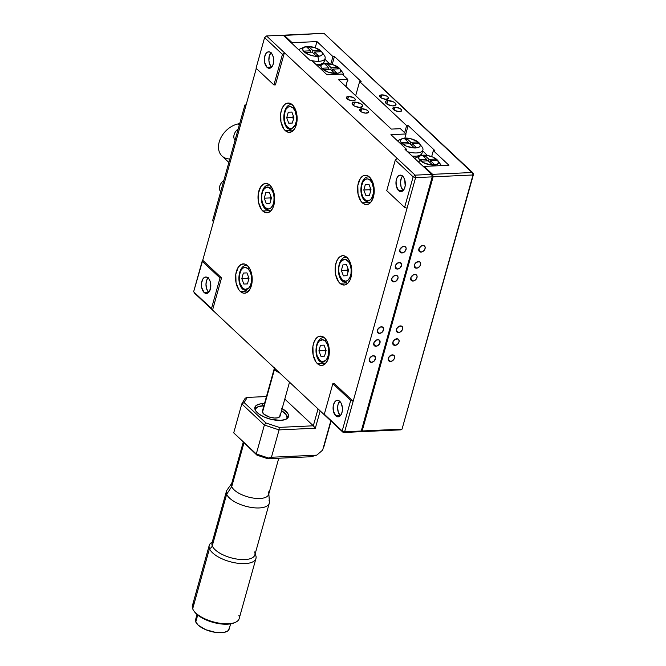 <?xml version="1.0" encoding="UTF-8"?>
<svg xmlns="http://www.w3.org/2000/svg" width="666" height="666" viewBox="0 0 666 666"><rect width="100%" height="100%" fill="white"/><g stroke="black" fill="none" stroke-linecap="round" stroke-linejoin="round"><path stroke-width="1" d="M362.304 202.797A14.685 8.317 87.3 0 1 357.7 186.48A14.685 8.317 87.3 0 1 365.218 175.266A14.685 8.317 87.3 0 1 369.497 177.064A14.685 8.317 87.3 0 1 374.101 193.381A14.685 8.317 87.3 0 1 366.583 204.595A14.685 8.317 87.3 0 1 362.304 202.797L368.206 202.522L362.304 202.797L360.905 201.174L358.042 194.047L357.825 185.531L360.323 178.496L363.12 175.849L366.342 175.341L367.957 175.932L370.895 178.688L373.068 183.15L374.15 188.644L373.976 194.33L371.478 201.365L368.681 204.012L365.459 204.52L362.304 202.797M285.206 130.561A14.685 8.317 87.3 0 1 280.602 114.244A14.685 8.317 87.3 0 1 288.12 103.03A14.685 8.317 87.3 0 1 292.391 104.828A14.685 8.317 87.3 0 1 297.003 121.145A14.685 8.317 87.3 0 1 289.485 132.359A14.685 8.317 87.3 0 1 285.206 130.561L291.109 130.286L285.206 130.561L283.808 128.938L280.944 121.811L280.719 113.295L282.126 108.275L284.54 104.687L286.022 103.613L289.244 103.105L290.859 103.696L293.789 106.452L295.97 110.914L297.053 116.408L296.878 122.094L295.479 127.114L294.372 129.129L291.583 131.776L288.361 132.276L285.206 130.561M339.851 283.225A14.685 8.317 87.3 0 1 335.248 266.908A14.685 8.317 87.3 0 1 342.765 255.694A14.685 8.317 87.3 0 1 347.036 257.492A14.685 8.317 87.3 0 1 351.64 273.809A14.685 8.317 87.3 0 1 344.122 285.023A14.685 8.317 87.3 0 1 339.851 283.225L345.754 282.95L339.851 283.225L338.453 281.601L335.589 274.475L335.364 265.959L336.771 260.93L339.185 257.351L342.249 255.744L343.889 255.769L347.036 257.492L349.642 261.164L351.698 269.064L351.523 274.758L350.125 279.778L347.702 283.366L344.638 284.973L341.392 284.357L339.851 283.225M262.754 210.989A14.685 8.317 87.3 0 1 258.15 194.672A14.685 8.317 87.3 0 1 265.667 183.458A14.685 8.317 87.3 0 1 269.938 185.256A14.685 8.317 87.3 0 1 274.542 201.573A14.685 8.317 87.3 0 1 267.024 212.787A14.685 8.317 87.3 0 1 262.754 210.989L268.656 210.714L262.754 210.989L261.355 209.365L258.483 202.239L258.266 193.723L260.772 186.688L263.57 184.041L266.783 183.533L269.938 185.256L272.544 188.928L274.592 196.828L274.425 202.522L273.018 207.542L270.604 211.13L267.541 212.737L265.9 212.704L262.754 210.989M317.399 363.653A14.685 8.317 87.3 0 1 312.787 347.336A14.685 8.317 87.3 0 1 320.313 336.114A14.685 8.317 87.3 0 1 324.583 337.912A14.685 8.317 87.3 0 1 329.187 354.237A14.685 8.317 87.3 0 1 321.67 365.451A14.685 8.317 87.3 0 1 317.399 363.653L323.301 363.378L317.399 363.653L316 362.029L313.128 354.903L312.912 346.378L314.31 341.358L316.733 337.779L318.215 336.705L321.428 336.197L324.583 337.912L327.189 341.591L329.237 349.492L329.071 355.186L327.664 360.206L325.249 363.794L322.178 365.401L320.546 365.368L317.399 363.653M240.301 291.417A14.685 8.317 87.3 0 1 235.689 275.1A14.685 8.317 87.3 0 1 243.207 263.878A14.685 8.317 87.3 0 1 247.486 265.676A14.685 8.317 87.3 0 1 252.089 282.001A14.685 8.317 87.3 0 1 244.572 293.215A14.685 8.317 87.3 0 1 240.301 291.417L246.195 291.142L240.301 291.417L238.903 289.793L236.03 282.667L235.814 274.142L238.311 267.108L241.109 264.469L244.33 263.961L247.486 265.676L250.091 269.355L252.139 277.256L251.964 282.95L250.566 287.97L248.152 291.558L245.08 293.165L243.448 293.132L240.301 291.417M335.739 415.809A8.258 4.679 87.3 0 1 333.15 406.626A8.258 4.679 87.3 0 1 337.379 400.324A8.258 4.679 87.3 0 1 339.785 401.332A8.258 4.679 87.3 0 1 342.374 410.514A8.258 4.679 87.3 0 1 338.145 416.824A8.258 4.679 87.3 0 1 335.739 415.809L340.276 415.601L335.739 415.809L337.512 416.774L340.16 415.892L341.516 413.869L342.307 411.047L342.407 407.842L341.25 403.405L339.785 401.332L338.012 400.366L336.197 400.649L334.623 402.139L333.216 406.094L333.341 410.889L335.739 415.809M339.693 401.248A8.258 4.679 -92.7 0 0 337.62 408.491A8.258 4.679 -92.7 0 0 340.276 415.601L338.261 412.179L337.612 407.467L338.062 404.395L339.901 401.04M393.931 281.926A3.763 2.681 -46.9 0 1 392.282 281.368A3.763 2.681 -46.9 0 1 392.199 277.739A3.763 2.681 -46.9 0 1 395.77 275.333A3.763 2.681 -46.9 0 1 397.427 275.882A3.763 2.681 -46.9 0 1 397.51 279.512A3.763 2.681 -46.9 0 1 393.931 281.926L391.625 279.762L393.931 281.926L396.395 280.861L398.068 277.839L397.943 276.673L396.886 275.524L394.522 275.632L391.999 278.122L391.766 280.577L392.366 281.452L393.931 281.926M379.562 333.4A3.763 2.681 -46.9 0 1 377.913 332.842A3.763 2.681 -46.9 0 1 377.822 329.212A3.763 2.681 -46.9 0 1 381.402 326.798A3.763 2.681 -46.9 0 1 383.058 327.356A3.763 2.681 -46.9 0 1 383.141 330.985A3.763 2.681 -46.9 0 1 379.562 333.4L377.256 331.235L379.562 333.4L382.018 332.326L383.699 329.312L382.517 326.998L380.144 327.106L377.622 329.595L377.639 332.534L379.562 333.4M397.527 269.056A3.763 2.681 -46.9 0 1 395.87 268.506A3.763 2.681 -46.9 0 1 395.787 264.868A3.763 2.681 -46.9 0 1 399.367 262.462A3.763 2.681 -46.9 0 1 401.015 263.012A3.763 2.681 -46.9 0 1 401.107 266.65A3.763 2.681 -46.9 0 1 397.527 269.056L395.213 266.891L397.527 269.056L399.983 267.99L401.665 264.976L400.482 262.654L397.494 263.095L395.587 265.259L395.604 268.19L397.527 269.056M402.014 252.972A3.763 2.681 -46.9 0 1 400.366 252.422A3.763 2.681 -46.9 0 1 400.283 248.784A3.763 2.681 -46.9 0 1 403.862 246.378A3.763 2.681 -46.9 0 1 405.511 246.928A3.763 2.681 -46.9 0 1 405.594 250.558A3.763 2.681 -46.9 0 1 402.014 252.972L399.708 250.807L402.014 252.972L404.478 251.906L406.152 248.893L406.027 247.719L404.97 246.57L402.605 246.678L400.083 249.167L399.85 251.623L400.449 252.497L402.014 252.972M371.478 362.354A3.763 2.681 -46.9 0 1 369.83 361.796A3.763 2.681 -46.9 0 1 369.738 358.166A3.763 2.681 -46.9 0 1 373.318 355.752A3.763 2.681 -46.9 0 1 374.975 356.31A3.763 2.681 -46.9 0 1 375.058 359.94A3.763 2.681 -46.9 0 1 371.478 362.354L369.164 360.189L371.478 362.354L373.934 361.28L375.616 358.266L374.434 355.952L372.061 356.06L369.538 358.549L369.555 361.488L371.478 362.354M375.965 346.262A3.763 2.681 -46.9 0 1 374.317 345.712A3.763 2.681 -46.9 0 1 374.234 342.083A3.763 2.681 -46.9 0 1 377.813 339.668A3.763 2.681 -46.9 0 1 379.462 340.226A3.763 2.681 -46.9 0 1 379.545 343.856A3.763 2.681 -46.9 0 1 375.965 346.262L373.659 344.097L375.965 346.262L378.43 345.196L380.103 342.182L378.929 339.868L376.556 339.976L374.034 342.466L373.801 344.921L374.85 346.07L375.965 346.262M204.112 292.482A8.258 4.679 87.3 0 1 201.515 283.3A8.258 4.679 87.3 0 1 205.744 276.989A8.258 4.679 87.3 0 1 208.15 278.005A8.258 4.679 87.3 0 1 210.739 287.179A8.258 4.679 87.3 0 1 206.51 293.49A8.258 4.679 87.3 0 1 204.112 292.482L208.641 292.266L204.112 292.482L205.886 293.448L207.692 293.165L209.266 291.675L210.672 287.72L210.165 281.427L208.941 278.912L206.377 277.039L204.57 277.322L202.997 278.804L201.59 282.767L201.706 287.554L204.112 292.482M208.058 277.922A8.258 4.679 -92.7 0 0 205.985 285.165A8.258 4.679 -92.7 0 0 208.641 292.266L206.635 288.844L205.977 284.141L206.91 279.728L208.267 277.714M266.983 67.283A8.258 4.679 87.3 0 1 264.394 58.108A8.258 4.679 87.3 0 1 268.623 51.798A8.258 4.679 87.3 0 1 271.029 52.805A8.258 4.679 87.3 0 1 273.618 61.988A8.258 4.679 87.3 0 1 269.389 68.298A8.258 4.679 87.3 0 1 266.983 67.283L271.52 67.075L266.983 67.283L268.756 68.248L271.403 67.366L272.76 65.343L273.551 62.521L273.426 57.734L272.494 54.878L271.029 52.805L269.255 51.84L267.441 52.123L265.867 53.613L264.46 57.567L264.585 62.363L266.983 67.283M270.937 52.731A8.258 4.679 -92.7 0 0 268.864 59.965A8.258 4.679 -92.7 0 0 271.52 67.075L269.505 63.653L268.897 60.564L269.305 55.869L271.145 52.522M354.62 102.139L353.663 105.586L354.62 102.139A5.503 2.281 -164.4 0 1 360.298 103.446A5.503 2.281 -164.4 0 1 362.745 106.269A5.503 2.281 -164.4 0 1 360.264 107.426A5.503 2.281 -164.4 0 1 354.587 106.127A5.503 2.281 -164.4 0 1 352.139 103.305A5.503 2.281 -164.4 0 1 354.62 102.139L353.105 102.422L352.106 103.488L354.337 105.994L359.324 107.417L362.645 106.502L362.437 105.095L360.547 103.58L354.62 102.139M398.618 190.618A8.258 4.679 87.3 0 1 396.029 181.435A8.258 4.679 87.3 0 1 400.258 175.125A8.258 4.679 87.3 0 1 402.655 176.14A8.258 4.679 87.3 0 1 405.253 185.315A8.258 4.679 87.3 0 1 401.024 191.625A8.258 4.679 87.3 0 1 398.618 190.618L403.146 190.401L398.618 190.618L400.391 191.583L402.197 191.3L404.395 188.678L405.186 185.856L404.67 179.562L403.446 177.048L400.89 175.175L398.243 176.057L396.886 178.08L396.095 180.902L396.22 185.689L398.618 190.618M402.572 176.057A8.258 4.679 -92.7 0 0 400.491 183.3A8.258 4.679 -92.7 0 0 403.146 190.401L401.14 186.98L400.491 182.276L401.415 177.864L402.772 175.849M348.509 96.42L347.71 99.284L348.509 96.42A4.587 1.906 -164.4 0 1 353.238 97.502A4.587 1.906 -164.4 0 1 355.278 99.85A4.587 1.906 -164.4 0 1 353.213 100.824A4.587 1.906 -164.4 0 1 348.485 99.734A4.587 1.906 -164.4 0 1 346.445 97.386A4.587 1.906 -164.4 0 1 348.509 96.42L346.412 97.544L348.268 99.625L352.431 100.816L355.194 100.05L355.028 98.876L353.455 97.611L348.509 96.42M361.671 108.749L360.872 111.622L361.671 108.749A4.587 1.906 -164.4 0 1 366.408 109.84A4.587 1.906 -164.4 0 1 368.44 112.188A4.587 1.906 -164.4 0 1 366.375 113.153A4.587 1.906 -164.4 0 1 361.646 112.063A4.587 1.906 -164.4 0 1 359.607 109.715A4.587 1.906 -164.4 0 1 361.671 108.749L359.582 109.873L361.438 111.955L365.592 113.145L368.356 112.388L368.19 111.214L366.616 109.948L361.671 108.749M264.585 37.646L266.542 35.964L264.585 37.646L266.542 35.964L264.585 37.646L282.451 54.379L284.407 52.697L266.542 35.964L283.167 35.19L266.542 35.964L284.407 52.697L275.424 84.873L273.917 84.94L282.451 54.379L264.585 37.646L256.052 68.207L264.585 37.646M311.38 60.14L309.865 60.215L311.38 60.14L326.989 74.767L311.38 60.14M342.091 74.059L326.989 74.767L342.091 74.059L347.735 79.346L345.762 86.413L347.735 79.346L338.669 79.77L347.735 79.346L342.091 74.059M338.669 79.77L391.325 129.104L400.391 128.68L391.325 129.104L338.669 79.77M400.391 128.68L406.027 133.966L404.878 138.103L406.027 133.966L390.925 134.665L406.027 133.966L400.391 128.68M406.202 150.466L406.526 149.292L390.925 134.665L406.526 149.292L406.202 150.466M405.02 149.359L406.526 149.292L405.02 149.359L431.718 174.375L432.209 176.865L415.592 177.639L415.101 175.15L431.718 174.375L415.101 175.15L413.145 176.831L415.592 177.639L415.101 175.15L413.145 176.831L415.592 177.639L407.059 208.2L404.612 207.392L407.059 208.2L415.592 177.639L432.209 176.865L361.255 431.019L359.865 431.743L343.248 432.517L324.317 414.235L343.248 432.517L359.865 431.743L361.255 431.019L344.638 431.784L361.255 431.019L432.209 176.865L431.718 174.375L405.02 149.359M386.746 190.651L404.612 207.392L413.145 176.831L404.612 207.392L386.746 190.651L395.279 160.09L413.145 176.831L395.279 160.09L386.746 190.651M397.236 158.416L395.279 160.09L397.236 158.416L415.101 175.15L284.407 52.697L282.451 54.379L273.917 84.94L256.052 68.207L273.917 84.94L275.424 84.873L284.407 52.697L397.236 158.416M283.167 35.19L309.865 60.215L283.167 35.19M256.293 68.431L202.73 260.273L221.537 277.897L220.021 277.963L202.156 261.23L202.73 260.273L193.623 291.791L202.156 261.23L220.021 277.963L211.488 308.525L193.623 291.791L211.488 308.525L220.021 277.963L221.537 277.897L212.554 310.065L194.688 293.331L343.248 432.517L344.638 431.784L342.182 430.977L343.248 432.517L344.638 431.784L342.182 430.977L350.716 400.416L353.163 401.223L344.638 431.784L407.059 208.2L353.163 401.223L350.716 400.416L342.182 430.977L324.317 414.235L332.85 383.674L350.716 400.416L332.85 383.674L334.365 383.608L353.163 401.223L334.365 383.608L332.85 383.674L324.317 414.235L325.383 415.775L212.554 310.065L221.537 277.897L202.73 260.273L256.293 68.431M416.566 268.173A3.763 2.681 -46.9 0 1 414.91 267.624A3.763 2.681 -46.9 0 1 414.826 263.986A3.763 2.681 -46.9 0 1 418.406 261.58A3.763 2.681 -46.9 0 1 420.055 262.129A3.763 2.681 -46.9 0 1 420.138 265.767A3.763 2.681 -46.9 0 1 416.566 268.173L414.252 266.009L416.566 268.173L414.993 267.699L414.394 266.825L414.627 264.369L416.525 262.213L419.522 261.771L420.571 262.92L420.338 265.376L418.439 267.541L416.566 268.173M421.054 252.089A3.763 2.681 -46.9 0 1 419.405 251.532A3.763 2.681 -46.9 0 1 419.314 247.902A3.763 2.681 -46.9 0 1 422.893 245.496A3.763 2.681 -46.9 0 1 424.55 246.045A3.763 2.681 -46.9 0 1 424.633 249.675A3.763 2.681 -46.9 0 1 421.054 252.089L418.748 249.925L421.054 252.089L419.13 251.224L419.114 248.285L421.636 245.796L424.009 245.687L425.191 247.394L424.833 249.292L423.509 251.024L421.054 252.089M390.517 361.471A3.763 2.681 -46.9 0 1 388.861 360.914A3.763 2.681 -46.9 0 1 388.778 357.284A3.763 2.681 -46.9 0 1 392.357 354.87A3.763 2.681 -46.9 0 1 394.006 355.428A3.763 2.681 -46.9 0 1 394.089 359.057A3.763 2.681 -46.9 0 1 390.517 361.471L388.203 359.307L390.517 361.471L389.402 361.272L388.345 360.123L388.578 357.667L391.1 355.178L393.473 355.07L394.522 356.218L394.289 358.674L392.391 360.83L390.517 361.471M395.005 345.379A3.763 2.681 -46.9 0 1 393.356 344.83A3.763 2.681 -46.9 0 1 393.265 341.2A3.763 2.681 -46.9 0 1 396.844 338.786A3.763 2.681 -46.9 0 1 398.501 339.335A3.763 2.681 -46.9 0 1 398.584 342.973A3.763 2.681 -46.9 0 1 395.005 345.379L392.699 343.215L395.005 345.379L393.082 344.522L393.065 341.583L394.971 339.419L397.96 338.986L399.142 340.692L398.784 342.59L397.469 344.314L395.005 345.379M412.97 281.044A3.763 2.681 -46.9 0 1 411.322 280.486A3.763 2.681 -46.9 0 1 411.23 276.856A3.763 2.681 -46.9 0 1 414.81 274.442A3.763 2.681 -46.9 0 1 416.466 275A3.763 2.681 -46.9 0 1 416.55 278.629A3.763 2.681 -46.9 0 1 412.97 281.044L410.656 278.879L412.97 281.044L411.047 280.178L411.03 277.239L413.553 274.75L415.925 274.642L417.107 276.348L416.75 278.246L414.843 280.403L412.97 281.044M398.601 332.517A3.763 2.681 -46.9 0 1 396.944 331.959A3.763 2.681 -46.9 0 1 396.861 328.33A3.763 2.681 -46.9 0 1 400.441 325.915A3.763 2.681 -46.9 0 1 402.089 326.473A3.763 2.681 -46.9 0 1 402.172 330.103A3.763 2.681 -46.9 0 1 398.601 332.517L396.287 330.353L398.601 332.517L397.485 332.317L396.428 331.168L396.661 328.713L399.184 326.223L401.556 326.115L402.605 327.264L402.381 329.72L400.474 331.876L398.601 332.517M381.751 94.872L380.944 97.744L381.751 94.872A4.587 1.906 -164.4 0 1 386.48 95.962A4.587 1.906 -164.4 0 1 388.519 98.31A4.587 1.906 -164.4 0 1 386.447 99.276A4.587 1.906 -164.4 0 1 381.718 98.193A4.587 1.906 -164.4 0 1 379.678 95.846A4.587 1.906 -164.4 0 1 381.751 94.872L386.688 96.071L388.261 97.336L388.436 98.51L385.664 99.276L381.51 98.085L379.653 95.996L381.751 94.872M394.913 107.209L394.114 110.073L394.913 107.209A4.587 1.906 -164.4 0 1 399.642 108.3A4.587 1.906 -164.4 0 1 401.681 110.648A4.587 1.906 -164.4 0 1 399.617 111.613A4.587 1.906 -164.4 0 1 394.88 110.523A4.587 1.906 -164.4 0 1 392.84 108.175A4.587 1.906 -164.4 0 1 394.913 107.209L399.85 108.408L401.423 109.665L401.598 110.847L398.834 111.605L394.672 110.414L392.815 108.333L394.913 107.209M387.862 100.599L386.896 104.046L387.862 100.599A5.503 2.281 -164.4 0 1 393.539 101.906A5.503 2.281 -164.4 0 1 395.987 104.728A5.503 2.281 -164.4 0 1 393.498 105.886A5.503 2.281 -164.4 0 1 387.82 104.579A5.503 2.281 -164.4 0 1 385.381 101.765A5.503 2.281 -164.4 0 1 387.862 100.599L393.789 102.04L395.679 103.555L395.879 104.962L392.565 105.877L387.57 104.445L385.348 101.948L386.338 100.882L387.862 100.599M332.917 56.552L334.432 56.485L332.201 64.46L334.432 56.485L361.13 81.502L334.432 56.485L332.917 56.552L316.933 41.575L332.917 56.552L330.811 64.103L332.917 56.552M361.13 81.502L359.623 81.568L355.677 95.704L359.623 81.568L406.635 125.616L359.623 81.568L361.13 81.502M404.662 132.684L406.635 125.616L408.141 125.549L405.844 133.791L408.141 125.549L434.848 150.566L433.333 150.633L431.66 156.635L433.333 150.633L448.942 165.26L433.333 150.633L434.848 150.566L408.141 125.549L406.635 125.616L404.662 132.684M448.942 165.26L424.167 166.408L423.967 167.116L424.167 166.408L432.625 174.334L472.51 172.486L473.002 174.975L433.116 176.823L362.162 430.977L402.048 429.12L400.657 429.853L360.772 431.701L362.162 430.977L402.048 429.12L473.002 174.975L433.116 176.823L432.625 174.334L433.116 176.823L362.162 430.977L360.772 431.701L400.657 429.853L402.048 429.12L473.576 174.026L323.959 33.3L284.074 35.148L292.158 42.724L291.958 43.432L292.158 42.724L316.933 41.575L315.201 47.769L316.933 41.575L292.158 42.724L284.074 35.148L283.458 35.473L323.959 33.3L472.51 172.486L473.002 174.975L473.576 174.026L472.51 172.486L432.625 174.334L424.167 166.408L448.942 165.26M473.576 174.026L402.048 429.12L473.576 174.026M341.4 71.187A13.944 5.786 -164.4 0 1 343.398 75.283A13.944 5.786 15.6 0 0 342.59 72.519L340.151 69.089A10.281 4.262 -164.4 0 1 336.08 73.435L336.263 74.334L336.08 73.435L338.919 72.91L340.526 71.712L340.651 70.022L339.277 68.107L333.075 64.735L325.557 63.57A10.281 4.262 -164.4 0 1 340.151 69.089M346.029 86.663L347.061 81.768L347.977 80.802L347.461 80.328M339.152 68.814L337.72 67.474L337.321 68.898L337.72 67.474L331.252 67.774L330.752 69.564L331.252 67.774L327.231 64.011L326.731 65.801L327.231 64.011L324.933 64.111L328.954 67.882L328.563 69.306L328.954 67.882L322.494 68.182L323.917 69.522L330.386 69.222L334.407 72.994L336.705 72.885L332.684 69.114L332.184 70.904L332.684 69.114L339.152 68.814L332.684 69.114L336.705 72.885L334.407 72.994L330.386 69.222L323.917 69.522L322.494 68.182L328.954 67.882L324.933 64.111L327.231 64.011L331.252 67.774L337.72 67.474L339.152 68.814M325.557 63.57L322.719 64.094L321.112 65.293L320.987 66.975L322.361 68.889L328.563 72.269L336.08 73.435A10.281 4.262 -164.4 0 1 323.659 69.922A10.281 4.262 -164.4 0 1 322.527 64.169A10.281 4.262 -164.4 0 1 325.557 63.57M322.527 64.169L318.673 65.842A13.944 5.786 15.6 0 0 317.89 66.242A13.944 5.786 -164.4 0 1 321.195 65.168M304.287 47.078A10.281 4.262 -164.4 0 1 307.309 46.478L303.496 47.527L302.622 48.993L303.255 50.832L308.466 54.479L314.202 56.119L317.84 56.344L318.823 61.322A13.944 5.786 -164.4 0 1 311.921 60.648A13.944 5.786 15.6 0 0 318.823 61.322L317.84 56.344A10.281 4.262 -164.4 0 1 305.419 52.839A10.281 4.262 -164.4 0 1 304.287 47.078L300.433 48.751A13.944 5.786 15.6 0 0 298.818 49.858A13.944 5.786 -164.4 0 1 302.947 48.077M304.245 51.091L305.677 52.431L312.146 52.131L316.167 55.902L318.465 55.794L314.444 52.023L313.944 53.813L314.444 52.023L320.904 51.723L319.48 50.391L319.081 51.815L319.48 50.391L313.012 50.691L312.512 52.481L313.012 50.691L308.991 46.92L308.491 48.71L308.991 46.92L306.693 47.02L310.714 50.791L310.314 52.214L310.714 50.791L304.245 51.091L310.714 50.791L306.693 47.02L308.991 46.92L313.012 50.691L319.48 50.391L320.904 51.723L314.444 52.023L318.465 55.794L316.167 55.902L312.146 52.131L305.677 52.431L304.245 51.091M317.84 56.344L320.679 55.819L322.286 54.62L322.411 52.939L321.037 51.016L314.835 47.644L307.309 46.478A10.281 4.262 -164.4 0 1 321.911 51.998A10.281 4.262 -164.4 0 1 317.84 56.344M323.16 54.096A13.944 5.786 -164.4 0 1 325.116 58.375A13.944 5.786 -164.4 0 1 318.823 61.322A13.944 5.786 15.6 0 0 324.35 55.428L321.911 51.998M316.075 64.544A13.944 5.786 15.6 0 0 320.571 64.194A13.944 5.786 15.6 0 0 324.217 61.597L325.116 58.375M321.653 64.552L320.571 64.194L321.653 64.552M324.234 61.522L323.068 63.145L320.571 64.194M329.645 63.869L324.891 59.182M439.185 162.804A13.944 5.786 -164.4 0 1 441.117 165.626A13.944 5.786 15.6 0 0 440.376 164.136L437.937 160.706A10.281 4.262 -164.4 0 1 433 165.068A10.281 4.262 -164.4 0 1 420.146 160.506L418.456 161.955L420.146 160.506A10.281 4.262 -164.4 0 1 420.313 155.786A10.281 4.262 -164.4 0 1 437.062 159.723A10.281 4.262 -164.4 0 1 437.937 160.706L432.717 157.051L426.973 155.411L421.786 155.353L419.522 156.235L418.648 157.7L419.28 159.54L422.802 162.371L430.228 164.827L436.705 164.527L438.311 163.328L437.928 160.697M420.313 155.786L416.458 157.459A13.944 5.786 15.6 0 0 414.835 158.558A13.944 5.786 -164.4 0 1 418.972 156.785M429.97 162.521L430.469 160.731L436.929 160.431L430.469 160.731L429.97 162.521M434.49 164.502L430.469 160.731L434.49 164.502L432.192 164.61L434.49 164.502M428.171 160.839L432.192 164.61L428.171 160.839L421.703 161.139L428.171 160.839M426.34 160.922L426.74 159.499L420.271 159.798L421.703 161.139L420.271 159.798L426.74 159.499L422.719 155.727L425.016 155.628L429.037 159.39L435.506 159.091L436.929 160.431L435.506 159.091L429.037 159.39L428.538 161.18L429.037 159.39L425.016 155.628L424.517 157.417L425.016 155.628L422.719 155.727L426.74 159.499L426.34 160.922M435.106 160.514L435.506 159.091L435.106 160.514M401.049 144.156L401.906 143.423A10.281 4.262 -164.4 0 1 402.073 138.695A10.281 4.262 -164.4 0 1 418.822 142.632A10.281 4.262 -164.4 0 1 419.697 143.615A10.281 4.262 -164.4 0 1 414.76 147.977A10.281 4.262 -164.4 0 1 401.906 143.423L401.049 144.156M402.073 138.695L398.218 140.368A13.944 5.786 15.6 0 0 397.435 140.776A13.944 5.786 -164.4 0 1 400.732 139.694M412.987 156.826L413.178 156.119L412.987 156.826M412.612 156.077L412.137 156.027A13.944 5.786 15.6 0 0 412.612 156.077A13.944 5.786 15.6 0 0 418.356 155.811L419.438 156.169L418.356 155.811A13.944 5.786 15.6 0 0 422.003 153.213L422.902 149.992A13.944 5.786 -164.4 0 1 407.517 151.706A13.944 5.786 15.6 0 0 422.136 147.044L417.632 141.683L410.689 138.711L406.851 138.112L402.264 138.62L400.399 140.609L401.04 142.449L406.252 146.095L413.877 147.944L417.174 147.785L419.438 146.911L420.321 145.438L419.688 143.606M422.019 153.138L420.845 154.762L418.356 155.811M427.422 155.486L422.677 150.799M420.945 145.712A13.944 5.786 -164.4 0 1 422.902 149.992M406.277 140.326L406.776 138.536L404.478 138.636L406.776 138.536L406.277 140.326M410.298 144.097L410.797 142.308L406.776 138.536L410.797 142.308L410.298 144.097M411.73 145.429L412.229 143.64L418.689 143.34L417.266 142.008L416.866 143.431L417.266 142.008L410.797 142.308L417.266 142.008L418.689 143.34L412.229 143.64L416.25 147.411L413.952 147.519L409.931 143.748L403.463 144.047L402.031 142.707L408.499 142.407L404.478 138.636L408.499 142.407L402.031 142.707L403.463 144.047L409.931 143.748L413.952 147.519L416.25 147.411L412.229 143.64L411.73 145.429M408.1 143.831L408.499 142.407L408.1 143.831M229.82 158.999A20.188 14.377 -46.9 0 1 218.956 143.007A20.188 14.377 -46.9 0 1 237.862 123.984A20.188 14.377 133.1 0 0 220.762 137.995A20.188 14.377 133.1 0 0 222.011 156.019L228.863 162.437M239.236 125.275L237.862 123.984L239.236 125.275M239.685 123.685A20.188 14.377 133.1 0 0 237.862 123.984A20.188 14.377 -46.9 0 1 239.685 123.685M212.571 220.787L244.905 104.978L246.104 104.92L244.905 104.978L245.846 105.861L244.905 104.978L212.571 220.787L213.511 221.67L212.571 220.787M245.846 105.861L213.511 221.67M219.747 186.189A8.258 5.877 -46.9 0 1 223.834 180.444A8.258 5.877 133.1 0 0 219.747 186.189A8.258 5.877 133.1 0 0 220.696 191.691A8.258 5.877 -46.9 0 1 219.747 186.189M234.116 134.715A8.258 5.877 -46.9 0 1 238.203 128.971A8.258 5.877 133.1 0 0 234.116 134.715A8.258 5.877 133.1 0 0 235.065 140.218A8.258 5.877 -46.9 0 1 234.116 134.715M320.87 361.904A1.832 1.307 -46.9 0 1 320.055 361.63A1.832 1.307 -46.9 0 1 319.805 360.364A11.014 6.235 87.3 0 1 316.858 345.429A11.014 6.235 87.3 0 1 325.191 341.059A1.832 1.307 -46.9 0 1 325.874 339.976M325.641 352.197L325.491 348.951M318.897 350.857L320.945 356.285L324.542 356.144L326.099 350.574L324.059 345.138L320.454 345.288L318.897 350.857L324.941 350.574L318.897 350.857L320.945 356.285L324.542 356.144L326.099 350.574L324.059 345.138L320.454 345.288L318.897 350.857M325.607 352.331L324.941 350.574L325.441 348.809M326.14 339.76A1.832 1.307 133.1 0 0 325.191 341.059A11.014 6.235 87.3 0 1 328.138 356.002A11.014 6.235 87.3 0 1 319.805 360.364L317.124 355.802L316.308 351.681L316.442 347.411L317.491 343.648L319.305 340.959L322.827 339.777L325.191 341.059L327.148 343.822L328.396 347.627L328.563 354.012L327.505 357.784L325.691 360.473L322.169 361.655L319.805 360.364A1.832 1.307 133.1 0 0 320.055 361.63L324.608 363.478M243.764 289.668A1.832 1.307 -46.9 0 1 242.957 289.394A1.832 1.307 -46.9 0 1 242.707 288.128A11.014 6.235 87.3 0 1 239.76 273.193A11.014 6.235 87.3 0 1 248.093 268.823A1.832 1.307 -46.9 0 1 248.776 267.74M248.543 279.961L248.393 276.715L248.543 279.961M248.51 280.095L247.844 278.338L248.335 276.573L247.844 278.338L241.8 278.621L243.848 284.049L247.444 283.907L249.001 278.33L246.953 272.902L243.356 273.052L241.8 278.621L247.844 278.338L248.51 280.095M249.034 267.524A1.832 1.307 133.1 0 0 248.093 268.823A11.014 6.235 87.3 0 1 251.04 283.766A11.014 6.235 87.3 0 1 242.707 288.128L240.026 283.566L239.211 279.445L239.344 275.175L241.217 269.897L243.315 267.915L245.729 267.541L248.093 268.823L250.05 271.586L251.298 275.391L251.457 281.776L250.408 285.548L248.593 288.236L245.071 289.419L242.707 288.128A1.832 1.307 133.1 0 0 242.957 289.394L247.511 291.242M247.444 283.907L249.001 278.33L246.953 272.902L243.356 273.052L241.8 278.621L243.848 284.049L247.444 283.907M343.323 281.477A1.832 1.307 -46.9 0 1 342.507 281.202A1.832 1.307 -46.9 0 1 342.257 279.936A11.014 6.235 87.3 0 1 339.31 265.001A11.014 6.235 87.3 0 1 347.652 260.639A1.832 1.307 -46.9 0 1 348.326 259.549M341.358 270.429L343.398 275.857L346.994 275.716L348.551 270.146L346.511 264.718L342.915 264.86L341.358 270.429L347.402 270.146L341.358 270.429L343.398 275.857L346.994 275.716L348.551 270.146L346.511 264.718L342.915 264.86L341.358 270.429M348.06 271.911L347.402 270.146L347.893 268.39M348.593 259.332A1.832 1.307 133.1 0 0 347.652 260.639A11.014 6.235 87.3 0 1 350.599 275.574A11.014 6.235 87.3 0 1 342.257 279.936L339.577 275.374L338.769 271.253L338.894 266.983L339.951 263.22L341.758 260.531L345.288 259.349L348.701 261.855L350.333 265.201L351.14 269.322L351.015 273.584L349.966 277.356L348.151 280.045L345.845 281.252L342.257 279.936A1.832 1.307 133.1 0 0 342.507 281.202M348.102 271.778L347.943 268.531M365.776 201.049A1.832 1.307 -46.9 0 1 364.968 200.774A1.832 1.307 -46.9 0 1 364.718 199.509A11.014 6.235 87.3 0 1 361.771 184.574A11.014 6.235 87.3 0 1 370.105 180.211A1.832 1.307 -46.9 0 1 370.787 179.121M370.554 191.35L370.404 188.103L370.554 191.35M370.521 191.483L369.855 189.727L370.346 187.962L369.855 189.727L363.811 190.001L365.859 195.429L369.455 195.288L371.012 189.718L368.964 184.291L365.368 184.432L363.811 190.001L369.855 189.727L370.521 191.483M371.045 178.913A1.832 1.307 133.1 0 0 370.105 180.211A11.014 6.235 87.3 0 1 373.052 195.146A11.014 6.235 87.3 0 1 364.718 199.509L362.762 196.753L361.513 192.949L361.355 186.563L363.228 181.285L365.326 179.296L367.74 178.921L370.105 180.211L372.061 182.967L373.601 188.894L373.468 193.165L371.595 198.435L369.497 200.424L367.083 200.799L364.718 199.509A1.832 1.307 133.1 0 0 364.968 200.774M369.455 195.288L371.012 189.718L368.964 184.291L365.368 184.432L363.811 190.001L365.859 195.429L369.455 195.288M266.225 209.241A1.832 1.307 -46.9 0 1 265.409 208.966A1.832 1.307 -46.9 0 1 265.16 207.7A11.014 6.235 87.3 0 1 262.213 192.765A11.014 6.235 87.3 0 1 270.554 188.403A1.832 1.307 -46.9 0 1 271.228 187.312M270.995 199.542L270.846 196.295M264.26 198.193L266.3 203.621L269.905 203.455L271.453 197.91L269.414 192.482L265.817 192.624L264.26 198.193L270.304 197.91L264.26 198.193L266.3 203.621L269.897 203.48L266.3 203.621L269.897 203.48L271.453 197.91L269.414 192.482L265.817 192.624L264.26 198.193M270.962 199.675L270.304 197.91L270.796 196.154M271.495 187.096A1.832 1.307 133.1 0 0 270.554 188.403A11.014 6.235 87.3 0 1 273.501 203.338A11.014 6.235 87.3 0 1 265.16 207.7L262.479 203.138L261.671 199.017L261.796 194.747L262.845 190.984L264.66 188.295L268.19 187.113L271.603 189.619L273.235 192.965L274.042 197.086L273.917 201.348L272.86 205.12L271.054 207.809L268.748 209.016L265.16 207.7A1.832 1.307 133.1 0 0 265.409 208.966L269.963 210.814M288.678 128.813A1.832 1.307 -46.9 0 1 287.862 128.538A1.832 1.307 -46.9 0 1 287.62 127.273A11.014 6.235 87.3 0 1 284.673 112.338A11.014 6.235 87.3 0 1 293.007 107.975A1.832 1.307 -46.9 0 1 293.689 106.885M286.713 117.765L288.753 123.193L292.357 123.027L293.914 117.482L291.866 112.055L288.27 112.196L286.713 117.765L292.757 117.491L286.713 117.765L288.753 123.193L292.357 123.052L288.753 123.193L292.357 123.052L293.914 117.482L291.866 112.055L288.27 112.196L286.713 117.765M293.415 119.247L292.757 117.491L293.248 115.726M293.947 106.677A1.832 1.307 133.1 0 0 293.007 107.975A11.014 6.235 87.3 0 1 295.954 122.91A11.014 6.235 87.3 0 1 287.62 127.273L285.664 124.517L284.415 120.713L284.249 114.319L286.13 109.049L288.228 107.059L290.642 106.685L293.007 107.975L294.963 110.731L296.503 116.658L296.37 120.929L295.321 124.692L292.399 128.188L289.985 128.563L287.62 127.273A1.832 1.307 133.1 0 0 287.862 128.538L292.416 130.386M293.456 119.114L293.298 115.867M269.047 500.316A22.244 9.224 -164.4 0 1 269.28 503.246A22.244 9.224 -164.4 0 1 248.651 506.951A22.244 9.224 -164.4 0 1 226.673 494.214L231.751 486.58A19.272 7.992 -164.4 0 1 232.068 482.958L227.039 490.034A22.244 9.224 15.6 0 0 226.673 494.214A22.244 9.224 -164.4 0 1 226.432 491.283L212.021 542.907A22.244 9.224 15.6 0 0 212.263 545.845L226.673 494.214L212.263 545.845A22.244 9.224 15.6 0 0 233.017 558.308A22.244 9.224 15.6 0 0 254.454 555.844A22.244 9.224 15.6 0 0 254.628 551.939M255.095 554.07A24.259 10.065 -164.4 0 1 255.702 555.286A24.259 10.065 -164.4 0 1 237.004 563.153A24.259 10.065 -164.4 0 1 209.482 548.634A4.038 3.505 158.5 0 0 212.263 545.845A4.038 3.505 -21.5 0 1 209.482 548.634A24.259 10.065 -164.4 0 1 209.224 545.429A24.259 10.065 -164.4 0 1 212.246 542.107M209.224 545.429L192.424 605.594A24.259 10.065 15.6 0 0 192.682 608.791L209.482 548.634L192.682 608.791A24.259 10.065 -164.4 0 1 194.305 602.988M197.028 614.485L195.588 619.655A17.433 7.234 15.6 0 0 195.779 621.952L197.702 615.043L195.779 621.952L198.252 625.216L205.794 629.703L215.551 632.392L221.661 632.692L224.242 632.359L227.947 630.802L229.287 628.254M243.207 442.282L231.543 484.04A19.272 7.992 15.6 0 0 231.751 486.58L243.931 442.957L231.751 486.58A19.272 7.992 15.6 0 0 250.791 497.619A19.272 7.992 15.6 0 0 268.664 494.405L278.763 458.233M196.811 617.882L195.479 620.429L195.779 621.952A17.433 7.234 15.6 0 0 213.003 631.934A17.433 7.234 15.6 0 0 229.171 629.029L230.619 623.859M194.472 611.729L199.525 616.383L210.972 621.744L223.959 624.184L231.277 623.734L234.216 622.835A23.16 9.607 15.6 0 0 234.757 622.585M238.903 615.442A24.259 10.065 -164.4 0 1 235.364 622.344A24.259 10.065 -164.4 0 1 213.087 621.803A24.259 10.065 -164.4 0 1 193.756 610.722A24.259 10.065 -164.4 0 1 192.682 608.791A24.259 10.065 15.6 0 0 216.658 622.685A24.259 10.065 15.6 0 0 239.161 618.639L255.96 558.483A24.259 10.065 -164.4 0 1 233.45 562.52A24.259 10.065 -164.4 0 1 209.482 548.634M193.756 610.722L194.489 611.754A23.16 9.607 15.6 0 0 212.945 622.335A23.16 9.607 15.6 0 0 234.207 622.843L235.364 622.344M255.702 555.286A24.259 10.065 -164.4 0 1 255.96 558.483M212.437 541.941A22.244 9.224 15.6 0 0 212.263 545.845A22.244 9.224 15.6 0 0 234.241 558.583A22.244 9.224 15.6 0 0 254.87 554.878L269.28 503.246M226.673 494.214A22.244 9.224 15.6 0 0 250.241 507.267A22.244 9.224 15.6 0 0 269.414 501.873L268.781 493.215A19.272 7.992 -164.4 0 1 252.173 497.885A19.272 7.992 -164.4 0 1 231.751 486.58L226.673 494.214M268.456 491.866A19.272 7.992 -164.4 0 1 268.781 493.215M287.804 417.907A17.433 7.234 15.6 0 0 287.554 416.983A17.433 7.234 15.6 0 0 286.78 415.592L286.047 414.56A16.334 6.777 -164.4 0 1 286.771 415.859L287.554 416.983L286.771 415.859A16.334 6.777 -164.4 0 1 286.455 418.997L287.054 417.291L285.889 414.352L281.56 410.697A16.334 6.777 -164.4 0 1 286.047 414.56M257.501 407.001A17.433 7.234 15.6 0 0 256.885 407.242A17.433 7.234 15.6 0 0 254.803 408.691M255.394 410.323A16.334 6.777 -164.4 0 1 258.042 406.743A16.334 6.777 -164.4 0 1 263.886 405.76L258.117 406.71L255.702 408.666L255.394 410.323M274.5 367.724L262.379 411.155A9.174 3.805 15.6 0 0 262.471 412.362L274.6 368.939A9.174 3.805 -164.4 0 1 274.442 368.057M279.637 372.918A9.174 3.805 -164.4 0 1 274.6 368.939L262.471 412.362A9.174 3.805 15.6 0 0 271.537 417.624A9.174 3.805 15.6 0 0 280.053 416.092L289.519 382.176M263.02 410.223L262.312 411.563L263.778 414.085L269.414 417.058L274.559 418.023L277.456 417.84L279.928 416.408L279.953 414.885M282.151 408.558A17.433 7.234 -164.4 0 1 288.453 416.7A17.433 7.234 -164.4 0 1 280.594 420.388A17.433 7.234 -164.4 0 1 262.612 416.25A17.433 7.234 -164.4 0 1 254.87 407.326A17.433 7.234 -164.4 0 1 262.729 403.646L262.121 405.827L262.729 403.646A17.433 7.234 -164.4 0 1 264.477 403.629L260.106 403.937L256.26 405.428L255.195 406.568L254.986 409.423L255.844 411.039L259.332 414.302L264.693 417.216L271.112 419.347L280.594 420.388L285.406 419.488L288.128 417.465L288.345 414.602L287.479 412.995L281.502 408.2M241.8 403.896L264.369 425.033L256.285 453.987L233.716 432.85L241.8 403.896L245.221 398.185L241.8 403.896L244.147 402.58L247.236 397.427L245.221 398.185L247.236 397.427L266.458 396.536L247.236 397.427L244.147 402.58L265.934 422.993L244.147 402.58L241.8 403.896L233.716 432.85L256.285 453.987L264.369 425.033L279.071 429.903L271.437 457.242L268.54 458.042L256.285 453.987L268.54 458.042L271.437 457.242L316.766 455.144L310.964 456.734L267.774 458.741L268.54 458.042L267.774 458.741L256.951 455.161L233.716 432.85L256.951 455.161L267.774 458.741L310.964 456.734L316.766 455.144L271.437 457.242L279.071 429.903L264.369 425.033L241.8 403.896M318.048 408.907L313.328 425.799L284.807 399.076L313.328 425.799L279.204 427.381L265.934 422.993L264.369 425.033L265.934 422.993L279.204 427.381L279.071 429.903L279.204 427.381L313.328 425.799L315.334 428.221L279.071 429.903L315.334 428.221L313.328 425.799L318.048 408.907M320.171 410.897L315.334 428.221L320.171 410.897M330.811 420.862L322.644 450.108L316.766 455.144L322.644 450.108L330.811 420.862M331.052 421.087L323.659 447.544L331.052 421.087M323.418 337.812C315.884 337.088 312.962 355.752 320.063 361.63M246.32 265.576C238.778 264.852 235.864 283.516 242.965 289.394M345.87 257.384C338.336 256.66 335.414 275.324 342.515 281.21L347.061 283.05M368.323 176.956C360.789 176.24 357.875 194.897 364.976 200.782L369.513 202.622M268.773 185.148C261.238 184.424 258.316 203.088 265.418 208.974M291.225 104.72C283.691 104.004 280.769 122.661 287.87 128.546M256.885 407.242L258.042 406.743"/></g></svg>
